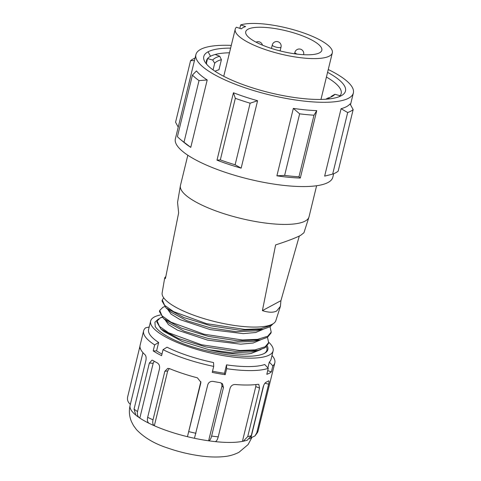 <?xml version="1.0" encoding="UTF-8"?>
<svg xmlns="http://www.w3.org/2000/svg" width="481" height="481" viewBox="0 0 481 481"><rect width="100%" height="100%" fill="white"/><g stroke="black" fill="none" stroke-linecap="round" stroke-linejoin="round"><path stroke-width="0.72" d="M341.077 108.706A81.03 21.711 13.7 0 0 346.548 106.626A81.03 21.711 13.7 0 0 350.036 103.896L353.168 109.59A86.436 23.154 -166.3 0 1 350.769 111.177A86.436 23.154 -166.3 0 1 347.679 112.536L341.077 108.706L324.645 176.124L332.666 174.116L347.679 112.536M328.264 69.511A81.03 21.711 -166.3 0 1 353.361 92.971A81.03 21.711 -166.3 0 1 348.605 98.202A81.03 21.711 -166.3 0 1 343.133 100.276A81.03 21.711 -166.3 0 1 251.912 90.013A81.03 21.711 -166.3 0 1 195.911 54.587L175.367 138.865A81.03 21.711 13.7 0 0 237.626 176.154A81.03 21.711 13.7 0 0 328.06 182.473A81.03 21.711 13.7 0 0 332.816 177.248L333.676 173.725M195.911 54.587A81.03 21.711 -166.3 0 1 197.18 52.092A81.03 21.711 -166.3 0 1 200.667 49.357A81.03 21.711 -166.3 0 1 231.277 45.382M230.615 48.118A72.926 19.541 13.7 0 0 208.063 51.804A72.926 19.541 13.7 0 0 205.291 62.47A72.926 19.541 13.7 0 0 249.94 87.031A72.926 19.541 13.7 0 0 341.203 95.761A72.926 19.541 13.7 0 0 341.408 95.647A72.926 19.541 13.7 0 0 327.573 72.33M293.332 108.393A81.03 21.711 13.7 0 0 316.745 110.636L300.312 178.054A81.03 21.711 -166.3 0 1 276.9 175.818L284.626 175.415L299.639 113.835L293.332 108.393L276.9 175.818M233.435 92.749A81.03 21.711 13.7 0 0 257.588 100.721L241.149 168.14A81.03 21.711 -166.3 0 1 216.997 160.167L220.322 159.902L235.335 98.322L233.435 92.749L216.997 160.167M190.777 147.378A81.03 21.711 -166.3 0 1 184.68 142.965L180.628 139.604A86.436 23.154 13.7 0 0 184.001 142.196L190.777 147.378L207.209 79.96A81.03 21.711 13.7 0 1 196.464 70.923L192.43 75.078A86.436 23.154 -166.3 0 0 199.014 80.61L207.209 79.96M332.666 174.116A86.436 23.154 13.7 0 0 335.756 172.757A86.436 23.154 13.7 0 0 338.155 171.17L353.168 109.59M187.824 155.225L180.447 185.468A66.174 17.731 13.7 0 0 180.381 185.798A66.174 17.731 13.7 0 0 231.89 216.089A66.174 17.731 13.7 0 0 305.146 221.086A66.174 17.731 13.7 0 0 308.94 217.135A66.174 17.731 13.7 0 0 309.036 216.817L316.606 185.744M303.956 232.738L300.625 235.353C295.725 237.921 287.391 241.107 275.619 244.913L262.398 310.612C268.548 312.602 273.298 312.734 276.641 311.009L280.405 306.349L280.922 300.673L299.308 236.027M165.831 276.491L164.718 277.79L162.145 292.917A58.52 15.681 13.7 0 0 207.696 319.709A58.52 15.681 13.7 0 0 272.48 324.122A58.52 15.681 13.7 0 0 275.835 320.635L280.405 306.349M180.381 185.798L177.555 202.393L178.643 212.897L165.422 278.589L164.718 277.79M280.922 300.673L262.398 310.612M163.708 297.835L162.277 299.928L164.622 305.321L173.641 311.664L206.487 323.653L244.907 329.449L260.185 328.806L270.328 325.679L272.114 324.314M273.064 323.791L270.069 326.743L263.059 329.299L240.193 330.285L211.123 325.89L183.898 317.586L166.059 307.942L162.019 300.992L162.277 299.928M271.206 332.064L270.947 333.129L267.502 337.277L260.498 339.833L237.62 340.819L208.544 336.417L181.319 328.114L163.48 318.47L159.451 311.526L159.71 310.461L162.055 315.855L171.062 322.192L203.938 334.193L242.382 339.989L257.624 339.333L267.761 336.213L271.206 332.064L270.033 326.761M263.059 329.299L256.187 330.802L236.069 331.704L210.63 327.916L186.911 320.743L171.47 312.44L166.059 307.942M260.498 339.833L253.625 341.336L233.495 342.238L208.051 338.45L184.331 331.271L168.891 322.967L163.48 318.464M165.031 319.757L168.464 324.639L177.549 330.176L207.6 340.127L240.68 344.18L253.192 343.025L260.804 339.766M167.598 309.223L171.032 314.105L180.116 319.643L210.173 329.593L243.254 333.64L255.766 332.491L263.378 329.226M162.055 317.183L160.353 317.827L157.143 321.001L159.488 326.389L168.5 332.732L201.383 344.727L239.869 350.523L255.104 349.861L265.187 346.747L268.638 342.598L267.466 337.295M164.622 306.644L162.921 307.287L159.71 310.461M268.638 342.598L268.38 343.662L264.935 347.805L257.924 350.372L235.143 351.358L206.102 346.987L178.8 338.672L160.913 329.004L156.884 322.066L157.143 320.995M257.924 350.372L251.064 351.87L232.467 352.868L208.958 349.729A49.519 13.264 13.7 0 0 250.944 353.499L261.063 349.531M160.913 329.004L163.672 331.301L182.251 341.51L208.958 349.729M266.39 346.747A56.812 15.224 -166.3 0 1 264.147 353.517M158.592 318.885L154.918 322.198L155.255 326.587A59.416 15.921 13.7 0 0 185.269 344.51C195.767 348.19 206.547 351.034 217.616 353.048A57.624 15.44 13.7 0 0 264.628 353.264A57.624 15.44 13.7 0 0 267.232 345.887M268.711 342.256A63.023 16.883 -166.3 0 1 273.1 350.908A63.023 16.883 -166.3 0 1 269.402 354.978A63.023 16.883 -166.3 0 1 199.068 350.06A63.023 16.883 -166.3 0 1 150.637 321.055A63.023 16.883 -166.3 0 1 154.341 316.991A63.023 16.883 -166.3 0 1 160.245 314.977M150.637 321.055L148.587 329.485A63.023 16.883 13.7 0 0 158.646 342.454L154.66 344.913L153.198 350.908L156.59 350.877L158.646 342.454M156.59 350.877A63.023 16.883 13.7 0 0 161.977 354.07M213.702 366.39A67.526 18.092 -166.3 0 1 163.047 349.669L167.033 347.204A63.023 16.883 13.7 0 0 213.558 362.566L213.702 366.39L212.241 372.384A67.526 18.092 -166.3 0 0 225.204 374.681L226.665 368.687L226.521 364.863L224.465 373.292A63.023 16.883 13.7 0 1 212.53 371.2M226.521 364.863A63.023 16.883 13.7 0 0 264.73 364.52L268.266 368.32L266.805 374.314A67.526 18.092 -166.3 0 0 269.402 373.19A67.526 18.092 -166.3 0 0 271.38 371.861L272.841 365.867L269.3 362.067L267.881 367.905M269.3 362.067A63.023 16.883 13.7 0 0 271.05 359.337L273.1 350.908M271.993 355.459A67.526 18.092 -166.3 0 1 274.825 362.836A67.526 18.092 -166.3 0 1 272.841 365.867M247.228 440.241L251.274 435.696L263.107 387.163C263.871 384.584 264.845 382.942 266.017 382.251A67.526 18.092 13.7 0 0 267.346 381.613A67.526 18.092 13.7 0 0 268.494 380.922C269.18 380.615 269.228 381.704 268.632 384.199L264.965 383.183M268.801 380.832L268.494 380.922M263.774 385.209L250.962 437.782L254.948 435.948L256.8 432.726L268.632 384.199M274.825 362.836L258.063 431.06L257.539 432.479L254.948 435.948M271.38 371.861L267.701 370.647M139.971 346.158L127.639 396.957C127.062 399.927 127.994 402.411 130.435 404.401M135.846 415.235L134.061 409.078L145.887 360.552C146.368 357.9 146.098 355.982 145.082 354.792A67.526 18.092 13.7 0 1 140.085 345.358L143.621 330.85A67.526 18.092 -166.3 0 1 145.605 327.82L149.188 327.008M154.179 361.195L153.174 363.299L139.821 418.079A63.023 16.883 13.7 0 0 148.99 423.274C147.487 422.234 147.048 420.256 147.667 417.328L159.5 368.795C159.914 366.149 159.229 364.219 157.431 363.005A67.526 18.092 13.7 0 1 152.886 360.425L152.014 360.137L149.357 363.053L137.53 411.586C136.935 414.532 137.698 416.696 139.821 418.079L135.768 415.181M200.854 381.631L187.446 436.688L200.769 383.147L200.89 382.251L197.414 377.832A67.526 18.092 13.7 0 1 169.456 368.602L167.821 368.35L164.845 371.284L153.012 419.817C152.387 422.745 152.826 424.729 154.335 425.757L167.689 370.977L169.3 368.536M221.645 383.153L221.975 386.015L208.622 440.794C209.86 440.518 210.858 438.937 211.622 436.045L223.455 387.518L222.493 383.802L220.226 382.66A67.526 18.092 13.7 0 1 213.197 381.415C210.468 381.138 208.664 382.245 207.78 384.74L194.456 438.281A63.023 16.883 13.7 0 0 208.622 440.794A63.023 16.883 13.7 0 0 215.229 441.618C216.462 441.342 217.46 439.76 218.224 436.868L230.056 388.335C230.928 385.816 232.6 384.541 235.083 384.505A67.526 18.092 13.7 0 0 258.044 384.301L258.778 384.373L259.56 388.077L255.772 386.598L242.418 441.372L243.194 441.275L247.733 436.604L259.56 388.077M268.266 368.32A67.526 18.092 -166.3 0 1 226.665 368.687M153.198 350.908A67.526 18.092 -166.3 0 0 161.586 355.663L163.047 349.669M154.66 344.913A67.526 18.092 -166.3 0 1 143.621 330.85M225.204 374.681L224.465 373.292M148.99 423.274A63.023 16.883 13.7 0 0 154.335 425.757A63.023 16.883 13.7 0 0 187.446 436.688A63.023 16.883 13.7 0 0 194.456 438.281M255.958 384.572L255.772 386.598M250.944 353.499L258.249 350.3M194.462 60.522L190.572 60.666L175.565 122.246L178.229 127.116M190.572 60.666A86.436 23.154 -166.3 0 1 192.971 59.079A86.436 23.154 -166.3 0 1 195.052 58.105M300.312 178.054L298.966 176.786L313.979 115.206L316.745 110.636M313.979 115.206A86.436 23.154 -166.3 0 1 299.639 113.835M284.626 175.415A86.436 23.154 13.7 0 0 298.966 176.786M241.149 168.14L235.113 164.785L250.126 103.205L257.588 100.721M250.126 103.205A86.436 23.154 -166.3 0 1 235.335 98.322M220.322 159.902A86.436 23.154 13.7 0 0 235.113 164.785M199.014 80.61L184.001 142.196M180.628 139.604A86.436 23.154 13.7 0 1 177.417 136.658L192.43 75.078M212.722 60.029L207.558 58.58A69.324 18.573 -166.3 0 1 210.528 56.259A69.324 18.573 -166.3 0 1 215.181 54.491L219.751 56.253A63.925 17.124 13.7 0 0 212.722 60.029L214.688 63.276L213.071 69.907M206.445 63.149L207.558 58.58A69.324 18.573 13.7 0 0 206.463 60.732A69.324 18.573 13.7 0 0 206.866 64.502M329.906 98.833L327.88 98.046A63.925 17.124 13.7 0 0 332.341 96.32A63.925 17.124 13.7 0 0 334.908 94.276L340.067 95.725A69.324 18.573 -166.3 0 1 339.069 96.729M340.067 95.725A69.324 18.573 13.7 0 0 341.167 93.573A69.324 18.573 13.7 0 0 326.425 77.05M229.479 52.778A69.324 18.573 13.7 0 0 215.181 54.491M325.805 99.224L327.88 98.046M330.621 97.138A61.225 16.402 13.7 0 0 331.71 96.08L334.908 94.276M214.688 63.276A61.225 16.402 13.7 0 1 221.416 59.668L219.751 56.253M221.416 59.668L218.951 69.781A61.225 16.402 -166.3 0 0 215.019 71.248M329.389 56.079A49.97 13.39 -166.3 0 1 273.623 52.182A49.97 13.39 -166.3 0 1 235.227 29.185A49.97 13.39 -166.3 0 1 236.393 27.225L241.366 28.866A44.565 11.941 -166.3 0 1 245.635 26.581L240.662 24.934A49.97 13.39 -166.3 0 1 296.915 30.742A49.97 13.39 -166.3 0 1 332.323 52.856A49.97 13.39 -166.3 0 1 329.389 56.079M240.662 24.934L239.827 28.361M319.528 52.826A39.165 10.492 13.7 0 0 321.825 50.295A39.165 10.492 13.7 0 0 291.733 32.275A39.165 10.492 13.7 0 0 248.022 29.215A39.165 10.492 13.7 0 0 245.725 31.746A39.165 10.492 13.7 0 0 275.817 49.765A39.165 10.492 13.7 0 0 319.528 52.826M162.265 317.388L160.353 317.827M256.8 432.726A67.526 18.092 13.7 0 0 258.063 431.06M134.061 409.078A67.526 18.092 13.7 0 0 137.53 411.58M147.667 417.328A67.526 18.092 13.7 0 0 153.012 419.811M188.943 431.673A67.526 18.092 13.7 0 0 195.953 433.267M211.622 436.045A67.526 18.092 13.7 0 0 218.224 436.868M247.733 436.604A67.526 18.092 13.7 0 0 251.274 435.69M249.513 438.87A63.023 16.883 13.7 0 0 250.962 437.782M140.398 348.683L139.466 348.424M142.941 352.651L130.098 405.333A63.023 16.883 13.7 0 0 135.113 414.544M215.229 441.618A63.023 16.883 13.7 0 0 242.418 441.372M153.174 363.299L149.357 363.053M167.689 370.977L164.845 371.284M200.769 383.147L200.799 381.914M223.455 387.518L221.975 386.015M208.063 51.804L210.534 56.259M294.552 53.788L294.883 52.429A4.503 1.209 13.7 0 0 295.881 53.529A4.503 1.209 13.7 0 0 297.216 54.137M303.565 54.69A4.503 1.209 13.7 0 0 303.631 54.563A4.503 4.503 0 0 0 301.473 49.579A4.503 4.503 0 0 0 294.883 52.429M272.282 44.967A4.503 1.209 13.7 0 0 277.387 47.421A4.503 1.209 13.7 0 0 281.03 47.102A4.503 4.503 0 0 0 277.441 41.6A4.503 4.503 0 0 0 272.282 44.967L271.434 48.437M353.361 92.971L350.499 104.714M303.938 232.78L308.94 217.135M251.828 437.632L248.082 444.582L238.955 452.302C234.259 454.671 229.401 456.09 224.374 456.565C216.835 457.371 208.453 457.094 199.23 455.735C188.552 454.184 178.114 451.641 167.923 448.1C154.678 443.867 144.174 437.68 136.412 429.551L133.502 425.565L131.505 421.705C129.281 416.516 128.812 411.057 130.098 405.333M247.342 440.205L243.194 441.275M235.227 29.185L223.743 76.305M332.323 52.856L320.971 99.429M280.098 50.92L281.03 47.102M262.47 45.16A4.503 4.503 0 0 0 256.066 42.178"/></g></svg>
